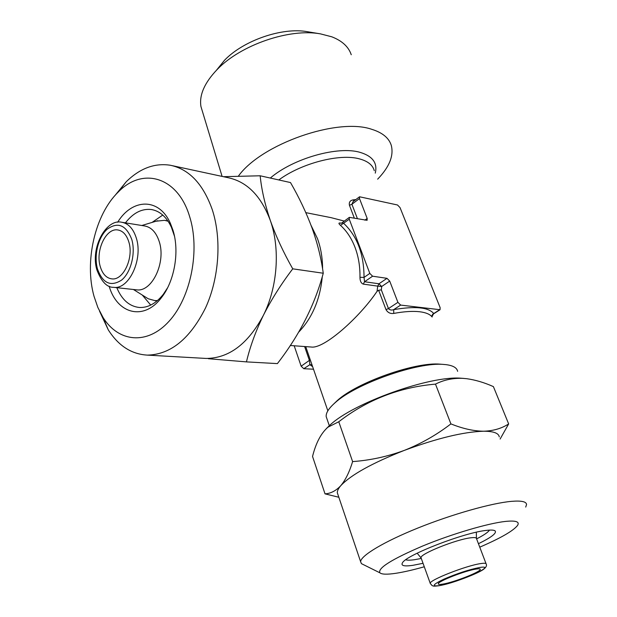 <?xml version="1.0" encoding="UTF-8"?>
<svg xmlns="http://www.w3.org/2000/svg" width="617" height="617" viewBox="0 0 617 617"><rect width="100%" height="100%" fill="white"/><g stroke="black" fill="none" stroke-linecap="round" stroke-linejoin="round"><path stroke-width="0.93" d="M117.662 222.243C132.277 198.173 159.302 197.525 170.469 223.555L172.907 230.033C179.724 251.127 174.626 281.043 161.477 297.579C143.946 321.195 117.083 313.922 109.14 286.203M125.436 222.86C133.141 212.934 141.756 208.484 151.273 209.518C159.788 210.945 166.497 216.868 171.418 227.28L174.48 236.218M167.569 287.815L163.266 294.371C155.97 303.495 148.011 307.868 139.373 307.482C129.4 306.41 121.881 299.808 116.798 287.676M150.725 305.083L142.272 295.034M246.453 361.886L277.395 363.606C299.476 335.108 314.763 304.983 323.254 273.231C321.226 258.369 317.5 243.329 312.086 228.113C306.302 212.649 299.114 197.471 290.499 182.563L260.158 175.783C261.523 189.496 264.894 204.358 270.277 220.369C275.946 236.272 283.434 252.422 292.743 268.835C281.205 283.982 271.395 299.515 263.328 315.449C255.6 331.445 249.978 346.924 246.453 361.886L208.276 358.701M94.023 296.307C84.236 261.639 94.972 214.523 118.225 192.072C142.203 166.914 177.449 176.3 189.488 216.104C200.371 249.684 190.969 297.425 169.035 321.287C147.193 345.451 118.333 342.219 103 317.377L97.872 307.505L94.023 296.307M114.878 195.628L126.246 181.73C139.99 168.294 154.705 162.803 170.415 165.263C189.218 169.243 203.163 184.028 212.256 209.626C221.835 238.848 219.205 278.059 205.538 307.906C189.959 338.864 170.562 354.605 147.347 355.114C131.452 354.22 118.418 345.79 108.253 329.825L99.507 311.091M172.498 165.711L228.151 177.711C247.008 181.714 261.053 195.936 270.277 220.369C280.373 248.636 277.604 287.152 263.328 315.449C248.019 343.924 228.969 358.253 206.186 358.446L203.71 358.3M353.903 201.034L353.094 199.877L355.824 199.584M100.247 266.521C95.303 250.595 106.031 227.796 117.747 229.948C122.876 230.804 126.57 234.792 128.814 241.91C133.982 257.775 123.261 280.704 111.8 278.869C106.34 278.113 102.491 273.994 100.247 266.521M333.766 403.927L337.36 400.495C356.904 382.432 415.642 361.67 440.283 364.169L441.456 364.261M327.002 418.989L326.185 416.606C325.845 412.881 328.807 408.261 335.07 402.762C355.616 383.759 417.786 361.793 443.677 364.439L445.829 364.624C452.994 365.503 456.927 367.74 457.629 371.341M202.638 112.132L200.934 106.494C199.121 94.995 204.574 82.639 217.269 69.412C240.707 44.918 289.496 28.12 320.47 33.873L331.784 36.804C342.088 40.799 348.582 46.776 351.25 54.736M238.417 176.1C261.199 144.108 337.507 117.292 371.735 129.308C382.409 132.609 388.918 137.946 391.263 145.311C393.954 155.654 389.42 166.937 377.65 179.169M216.42 70.284L224.557 60.211C243.507 40.429 282.285 27.079 307.366 31.698L320.47 33.873M311.13 225.529L317.493 238.648C320.863 247.98 322.56 258.076 322.598 268.943M322.298 276.632C320.107 299.469 312.217 317.994 298.636 332.201M122.374 222.359L144.463 225.93C151.265 227.095 156.186 232.3 159.217 241.532C166.235 262.271 151.998 292.211 136.696 289.843L135.925 289.759M157.474 300.556L154.751 300.579L148.211 298.759L145.088 296.8M305.831 212.641L331.113 217.662L344.34 221.087M354.297 218.025L349.446 205.299C348.829 202.307 350.047 200.502 353.094 199.877M378.645 290.26L381.321 289.874L388.455 308.577C389.821 310.066 391.579 310.413 393.715 309.634L393.739 313.428C390.337 313.899 387.761 312.626 385.995 309.603L378.645 290.26L377.072 291.309C359.726 317.207 323.964 349.253 311.169 347.016L310.12 346.939M377.072 291.309L377.704 286.126L363.282 284.121C361.084 283.28 359.981 280.997 359.966 277.295L364.038 277.411L364.554 281.745L378.977 283.781L381.692 286.504L381.321 289.874M442.767 584.114C453.796 582.417 480.797 571.836 480.273 569.375C480.296 568.72 478.915 568.619 476.131 569.051C465.357 570.571 437.538 581.469 438.271 583.836C438.247 584.53 439.751 584.623 442.767 584.114M421.21 558.215L421.025 557.714C419.807 553.989 456.595 539.227 470.941 537.777C474.612 537.338 476.463 537.615 476.494 538.61L486.042 563.66M423.038 563.306L412.742 565.349C404.12 566.568 400.695 565.712 402.485 562.789C406.125 555.061 464.47 532.44 486.582 530.365C491.178 529.833 494.024 530.011 495.127 530.89C496.878 533.157 491.309 537.43 478.43 543.7M489.474 530.111C488.078 532.301 483.782 535.224 476.594 538.88M421.295 558.462L414.393 559.727C410.212 560.313 407.336 560.329 405.762 559.781M326.393 428.537L330.141 424.943C353.425 402.916 430.327 375.421 461.146 378.221L463.799 378.414M508.655 423.925L493.399 386.612C484.198 382.517 475.291 379.879 466.653 378.691L462.549 378.337C452.701 378.013 443.677 379.941 435.486 384.121C399.43 387.237 367.2 399.777 338.779 421.758L327.935 427.188C321.01 433.273 315.881 443.029 312.541 456.449L325.02 493.855C330.72 493.531 335.98 490.793 340.792 485.656C350.942 474.866 372.097 463.12 404.235 450.418C437.083 438.247 463.552 431.846 483.628 431.221C493.299 430.913 501.644 428.483 508.655 423.925L500.125 439.034M424.288 566.776C413.282 569.892 403.857 572.052 396.014 573.27C387.16 574.612 381.784 574.458 379.879 572.815C377.542 568.18 391.803 559.249 422.653 546.022C451.883 533.936 487.831 523.324 505.485 521.419C515.835 520.37 519.861 521.697 517.57 525.406C513.313 530.867 500.711 538.117 479.748 547.163M363.791 564.825L361.423 563.645L360.613 561.671C360.814 555.639 383.867 541.726 418.033 527.975C452.145 514.231 491.788 503.04 511.586 501.343C521.373 500.541 526.363 501.606 526.556 504.529L525.715 507.074M338.093 495.058L337.298 492.713C337.244 490.754 338.409 488.402 340.792 485.656C345.481 480.065 349.423 472.044 352.615 461.593C370.161 460.328 387.368 456.603 404.235 450.418C420.987 443.77 436.543 434.931 450.911 423.894C462.742 428.661 473.648 431.098 483.628 431.221C493.492 431.237 498.713 433.142 499.284 436.936M338.841 497.256L325.02 493.855M352.615 461.593L338.779 421.758M450.911 423.894L435.486 384.121M152.052 222.428L162.757 215.063M156.078 221.21L164.508 220.323L168.086 221.225M359.966 277.295C360.143 266.621 358.516 256.695 355.083 247.517C351.597 238.401 346.739 231.02 340.507 225.382C338.478 223.555 338.432 222.768 340.368 223.03L341.263 223.207M389.705 281.074L397.911 302.338L400.641 305.083L440.052 309.726L440.129 307.628L400.032 207.597L397.51 204.991L359.557 196.777L359.495 198.558L367.184 218.457L367.107 220.308L349.361 217.354L349.268 219.228L369.814 273.408L372.599 276.2L386.982 278.329L389.705 281.074L381.692 286.504L377.704 286.126L378.977 283.781L386.982 278.329M294.193 345.782L301.142 366.197L303.78 368.704L313.505 369.213M312.618 366.645L309.865 364.701L309.487 360.69L304.613 346.538M400.641 305.083L393.715 309.634C415.125 305.986 428.46 307.281 433.72 313.521L432.17 316.297L431.977 315.873M431.969 315.896L432.139 317.015C430.057 314.277 425.907 312.526 419.707 311.755C412.758 310.953 404.096 311.508 393.739 313.428M359.557 196.777L353.032 201.69L351.914 204.25L357.42 218.657M349.361 217.354L341.98 222.845L343.7 223.362C357.181 236.095 363.961 254.111 364.038 277.411L369.814 273.408M303.78 368.704L309.865 364.701L311.971 364.755M439.481 309.85L432.71 314.223L432.016 315.565L432.139 317.015M340.507 225.382L349.268 219.228M223.454 176.693L260.158 175.783M292.743 268.835L323.254 273.231M270.315 178.051C293.144 158.392 338.124 145.674 360.181 152.391C372.699 156.194 377.72 163.104 375.259 173.138M374.288 170.693C372.784 165.132 367.925 161.222 359.726 158.955C340.129 153.24 301.512 163.127 278.822 179.948M113.736 287.345C107.096 287.591 101.481 281.784 96.884 269.93C90.144 247.872 106.139 218.487 121.642 222.243C128.421 223.408 133.311 228.683 136.311 238.085C143.26 259.179 128.976 289.72 113.736 287.345L136.696 289.843M131.753 239.381C135.848 253.078 131.005 272.413 121.626 280.064C110.728 287.036 102.669 283.319 97.471 268.912C93.722 255.5 98.203 237.113 107.227 229.169C117.901 221.596 126.076 225.004 131.753 239.381M480.736 563.583C484.391 563.028 486.211 563.19 486.196 564.061C487.006 565.488 486.188 567.193 483.743 569.175C478.16 573.602 451.112 583.775 439.127 585.71C431.854 586.644 433.435 585.795 432.016 585.533L430.234 583.327C429.201 580.127 466.429 565.511 480.736 563.583M479.548 567.509C499.4 564.162 457.883 582.726 439.512 585.587C431.306 586.674 432.694 584.569 443.685 579.263C456.989 573.525 468.943 569.607 479.548 567.509M430.396 583.767L421.025 557.714M397.911 302.338L388.455 308.577L385.995 309.603M310.251 359.773L301.142 366.197M359.495 198.558L351.914 204.25L349.446 205.299M367.184 218.457L364.855 220.161M372.599 276.2L364.554 281.745L363.282 284.121M340.368 223.03L340.869 223.277M340.97 223.3L341.98 222.845M163.266 294.371L161.477 297.579M118.225 192.072L126.246 181.73M117.747 229.948L118.294 230.033M200.934 106.494L222.097 176.4M224.557 60.211L217.269 69.412M133.411 289.481L148.211 298.759M305.716 346.623L327.851 410.822M290.291 345.497L311.169 347.016M154.751 300.579L157.165 300.826M476.44 538.348L476.324 532.224M493.978 530.358L495.127 530.89M330.141 424.943L327.92 427.18M379.879 572.815L361.423 563.645M360.613 561.671L337.298 492.713M421.049 557.938L417.169 553.194M165.433 220.477L167.855 220.886M440.052 309.726L433.442 313.93M141.817 225.506L157.69 220.724M329.331 425.761L326.185 416.606M337.36 400.495L335.07 402.762M147.347 355.114L206.186 358.446M103 317.377L108.253 329.825M151.273 209.518L152.384 209.711M171.418 227.28L170.469 223.555"/></g></svg>
